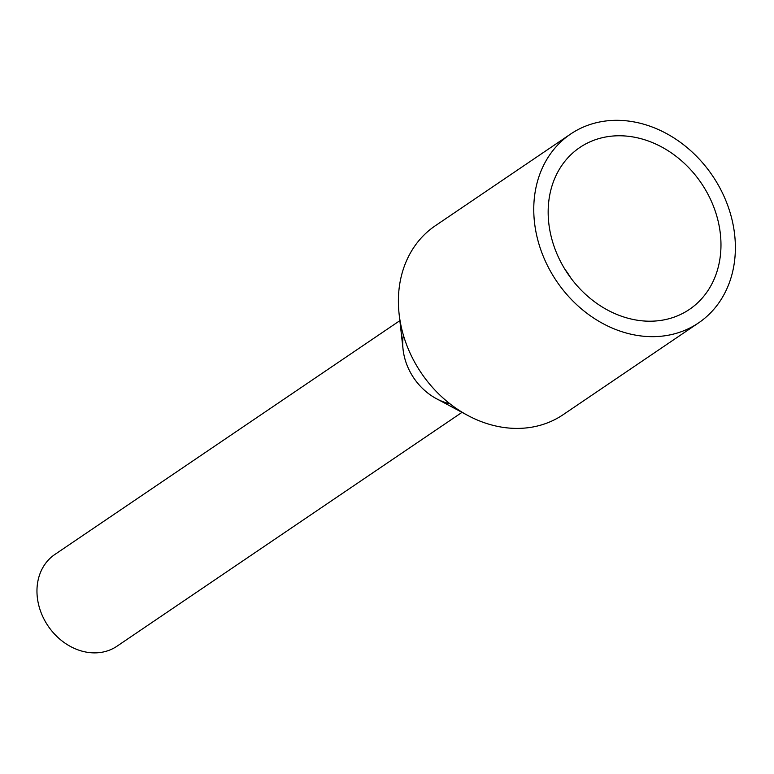 <?xml version="1.0" encoding="UTF-8"?>
<svg xmlns="http://www.w3.org/2000/svg" width="774" height="774" viewBox="0 0 774 774"><rect width="100%" height="100%" fill="white"/><g stroke="black" fill="none" stroke-linecap="round" stroke-linejoin="round"><path stroke-width="1.16" d="M462.02 412.358L117 646.203A55.399 45.714 -124.1 0 1 86.311 652.124A55.399 45.714 -124.1 0 1 39.89 609.235A55.399 45.714 -124.1 0 1 54.838 554.484L399.858 320.649M449.946 403.796A55.399 45.714 -124.1 0 1 403.341 335.026M570.573 134.076L435.211 225.824A114.059 94.109 55.9 0 0 399.113 314.002L403.07 349.413A55.399 45.714 55.9 0 0 436.488 398.716L467.912 415.512A114.059 94.109 55.9 0 0 499.994 426.851A114.059 94.109 55.9 0 0 563.191 414.651L698.554 322.903A114.059 94.109 -124.1 0 1 635.367 335.103A114.059 94.109 -124.1 0 1 539.788 246.79A114.059 94.109 -124.1 0 1 570.573 134.076A114.059 94.109 -124.1 0 1 633.771 121.876A114.059 94.109 -124.1 0 1 729.35 210.189A114.059 94.109 -124.1 0 1 698.554 322.903M399.113 314.002A114.059 94.109 55.9 0 0 467.912 415.512M635.251 319.875A97.766 80.66 -124.1 0 1 553.333 244.178A97.766 80.66 -124.1 0 1 579.716 147.563A97.766 80.66 -124.1 0 1 633.887 137.104A97.766 80.66 -124.1 0 1 715.805 212.802A97.766 80.66 -124.1 0 1 689.411 309.416A97.766 80.66 -124.1 0 1 635.251 319.875M564.759 269.023A97.766 80.66 -124.1 0 1 571.057 278.321"/></g></svg>
